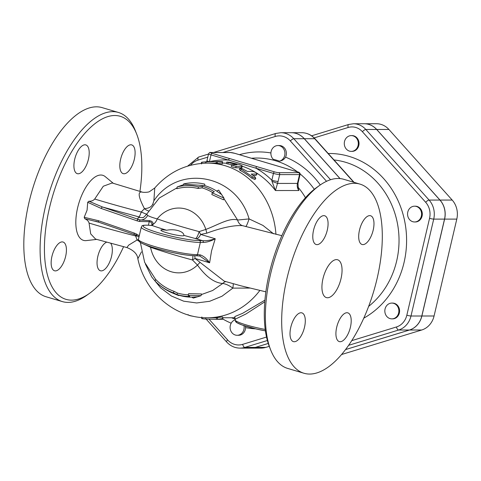 <?xml version="1.0" encoding="UTF-8"?>
<svg xmlns="http://www.w3.org/2000/svg" width="481" height="481" viewBox="0 0 481 481"><rect width="100%" height="100%" fill="white"/><g stroke="black" fill="none" stroke-linecap="round" stroke-linejoin="round"><path stroke-width="0.72" d="M358.086 145.509A7.888 7.017 90 0 1 351.304 151.383A7.888 7.017 90 0 1 344.282 143.494A7.888 7.017 90 0 1 351.298 135.606A7.888 7.017 90 0 1 358.086 145.509M351.298 135.606L352.02 135.606A7.888 7.017 90 0 1 358.808 145.509A7.888 7.017 90 0 1 352.026 151.383L351.304 151.383M416.42 221.693A7.888 7.017 90 0 1 414.58 221.969A7.888 7.017 90 0 1 407.557 214.081A7.888 7.017 90 0 1 414.574 206.187A7.888 7.017 90 0 1 421.53 213.035A7.888 7.017 90 0 1 416.42 221.693M414.574 206.187L415.295 206.187A7.888 7.017 90 0 1 422.252 213.035A7.888 7.017 90 0 1 417.141 221.693A7.888 7.017 90 0 1 415.301 221.969L414.58 221.969M386.904 316.576A7.888 7.017 90 0 1 385.359 307.972A7.888 7.017 90 0 1 391.847 303.084A7.888 7.017 90 0 1 398.869 310.973A7.888 7.017 90 0 1 391.853 318.867A7.888 7.017 90 0 1 386.904 316.576M391.847 303.084L392.568 303.084A7.888 7.017 90 0 1 399.591 310.973A7.888 7.017 90 0 1 392.574 318.867L391.853 318.867M279.449 161.141A83.021 73.84 -90 0 0 273.214 159.295A7.888 7.017 90 0 1 271.374 150.607A7.888 7.017 90 0 1 277.922 145.551A7.888 7.017 90 0 1 284.896 152.579A7.888 7.017 90 0 1 279.449 161.141C282.155 160.768 284.193 159.433 285.564 157.137A7.888 7.017 90 0 0 279.359 145.551L277.922 145.551M245.406 326.094L245.581 327.621A7.888 7.017 90 0 1 238.57 335.287L237.127 335.287A7.888 7.017 90 0 1 230.165 328.457A7.888 7.017 90 0 1 235.257 319.793M243.963 325.637A7.888 7.017 90 0 1 237.127 335.287M345.496 349.603L409.517 330.014A19.739 17.556 -90 0 0 421.879 316.005L444.606 219.108A19.739 17.556 -90 0 0 439.995 200.06L376.725 129.479A19.739 17.556 -90 0 0 364.351 123.749L376.539 123.743A19.739 17.556 90 0 1 388.913 129.473L452.188 200.06A19.739 17.556 90 0 1 456.8 219.102L434.072 315.999A19.739 17.556 90 0 1 421.705 330.008L341.516 354.545M268.248 343.458L255.381 347.396A20.731 18.44 90 0 1 250.547 348.124A20.731 18.44 90 0 1 250.511 348.124M291.294 132.708A20.731 18.44 90 0 1 291.33 132.708A20.731 18.44 90 0 1 304.323 138.72L340.055 178.577M353.457 123.755L364.279 123.749A19.739 17.556 90 0 1 376.653 129.479L365.831 129.485A19.739 17.556 -90 0 0 353.457 123.755L348.671 124.477A3.157 1.395 73 0 0 348.148 127.495A16.582 14.749 90 0 1 362.409 131.722L425.685 202.309A16.582 14.749 90 0 1 429.557 218.308L406.83 315.205A16.582 14.749 90 0 1 396.446 326.972L351.719 340.656M345.52 349.573L409.445 330.014A19.739 17.556 90 0 0 421.807 316.005L444.534 219.108A19.739 17.556 90 0 0 439.923 200.06L376.653 129.479M330.549 179.726L293.795 138.726A20.731 18.44 -90 0 0 280.802 132.708L291.258 132.708A20.731 18.44 90 0 1 304.251 138.72L339.977 178.571M268.242 343.44L255.309 347.396A20.731 18.44 90 0 1 250.475 348.124L240.013 348.124A20.731 18.44 -90 0 0 244.847 347.402L267.376 340.506M217.358 161.796L222.462 162.307L222.595 161.652L217.202 161.532L217.244 163.372L217.358 161.796M202.387 162.38C200.763 162.35 201.779 162.169 205.441 161.838L217.454 161.532M222.517 163.227L222.595 161.652L222.27 163.871L217.244 163.372L215.133 163.606M217.262 163.107L207.353 163.113A77.327 68.777 -90 0 1 275.95 234.361M254.84 176.84L255.802 178.301L253.884 177.784L239.899 168.296L242.382 168.687L247.306 171.416L252.862 171.416C255.682 172.252 256.992 173.136 256.794 174.056L251.238 174.056L254.84 176.84M256.036 175.385L257.088 173.948L256.036 175.385L253.018 175.385M255.808 178.289L254.948 179.527L251.701 178.114A77.327 68.777 -90 0 0 240.512 170.599L239.322 169.649L239.893 168.2M231.836 164.706C231.812 165.199 233.267 165.735 236.189 166.312L241.745 166.306C242.905 166.167 242.22 165.632 239.7 164.7L230.477 162.416C226.779 161.965 226.01 161.965 228.168 162.416L237.031 164.7L231.632 164.724L231.157 166.294M241.264 167.791L241.745 166.306L242.322 166.137L241.847 167.616L241.264 167.791L235.708 167.791C232.81 167.226 231.391 166.703 231.445 166.216M226.773 162.103L228.168 162.416L227.958 163.973L226.605 163.672L226.773 162.103M236.646 164.7L237.031 164.7M231.656 164.718A77.327 68.777 -90 0 0 227.958 163.973M216.751 191.029L218.663 190.097L223.96 198.088L212.241 192.869L214.31 191.751A56 49.808 -90 0 0 202.423 186.297L198.406 186.85A54.882 48.815 -90 0 0 177.248 186.893L184.037 184.524L183.718 183.892C190.753 182.347 197.769 182.437 204.768 184.157L204.744 185.618A56.704 50.433 90 0 1 216.642 191.047L221.795 194.685M184.037 184.524L183.718 183.892L183.544 184.644M223.96 198.088L223.551 199.819L211.844 194.552L212.241 192.869M177.248 186.893L176.816 188.726A53.205 47.324 -90 0 1 198.028 188.474L202.056 187.861A54.383 48.371 -90 0 1 212.692 192.592M202.423 186.297L202.056 187.861M198.406 186.85L198.028 188.474M166.654 230.273C174.537 228.559 183.989 231.331 183.886 235.383A11.839 1.383 -166.8 0 1 183.91 235.528A11.839 1.383 -166.8 0 1 172.072 234.175A11.839 1.383 -166.8 0 1 160.864 230.122A11.839 1.383 -166.8 0 1 166.654 230.273A110.931 12.951 13.2 0 1 152.032 225.481A1.575 1.395 -89.6 0 0 151.689 225.427L150.409 225.355A1.575 1.196 95.3 0 1 150.619 225.397A11.045 1.293 13.2 0 0 152.032 225.481L153.054 224.284A7.888 5.315 109.3 0 0 157.209 218.897C152.477 217.604 149.29 216.438 147.655 215.41L146.693 214.141M273.575 233.808L262.981 225.445L249.086 218.915L237.608 220.045C229.894 217.334 217.989 224.831 205.832 229.431L199.122 231.601A103.12 12.043 -166.8 0 1 157.209 218.897A32.401 28.818 -90 0 1 205.832 229.431A9.47 1.299 -107 0 1 206.764 233.189C221.933 227.609 233.838 225.096 242.484 225.649L281.86 235.684M155.231 281.211C163.318 289.34 172.974 294.432 184.193 296.488A56.704 50.433 -90 0 0 191.751 297.15L193.332 298.1L201.064 295.689L188.209 295.328L189.755 296.452A56 49.808 90 0 1 177.02 294.6L173.533 292.893A54.882 48.815 90 0 1 155.147 281.126L155.363 281.343M173.431 293.41L178.637 295.562L179.01 295.262M201.064 295.689L201.473 293.957L188.6 293.65L188.209 295.328M155.147 281.126L155.573 279.293A53.205 47.324 -90 0 0 173.918 291.276L177.387 293.031A54.383 48.371 -90 0 0 188.33 294.811M177.02 294.6L177.387 293.031M173.533 292.893L173.918 291.276M150.613 246.711A7.888 5.315 -70.7 0 1 150.559 247.27A103.12 12.043 13.2 0 0 192.472 259.968L197.475 265.073C205.946 276.785 214.364 282.918 222.733 283.465C225.757 283.898 229.13 285.455 232.852 288.125L249.777 288.077M217.755 319.336L222.739 319.246L222.763 318.524L217.755 319.336L205.736 319.065C202.08 318.753 201.058 318.578 202.681 318.542M222.895 319.204L222.811 317.628L222.895 319.204M217.538 317.484L217.659 319.053L217.538 317.484L222.559 316.961L222.811 317.628M126.858 247.553L95.563 239.069L90.687 233.874L89.063 223.076C103.752 227.537 119.27 231.83 135.618 235.949L137.103 239.983L128.71 245.112L126.858 247.553C133.712 250.312 137.374 254.046 137.849 258.748L137.849 258.748C144.703 292.027 174.657 318.326 207.419 317.767L217.556 317.761M192.911 316.173L192.46 316.173C189.508 315.68 188.053 315.145 188.107 314.568M234.469 317.37L235.413 319.107L245.929 314.003L264.778 301.803M264.917 300.156L242.52 313.372L234.956 316.498L234.596 317.412M297.877 187.019A77.327 68.777 90 0 1 305.465 197.697M298.875 190.524A7.888 7.017 -90 0 1 297.45 183.423L277.519 183.429L278.084 181.439A4.732 0.553 13.2 0 1 271.849 180.237L273.448 173.394A1.575 0.697 -73.5 0 1 274.531 171.873L256.956 166.654A1.575 0.697 106.5 0 0 255.874 168.182L273.448 173.394A4.732 0.553 13.2 0 0 279.683 174.603L299.525 174.597L297.45 183.423A4.732 0.553 13.2 0 0 297.992 183.297L298.286 188.564L298.875 190.524L275.433 190.536L277.519 183.429A4.732 0.331 -161.5 0 0 271.999 181.409L275.433 190.536A77.327 68.777 90 0 0 242.286 166.246M209.62 161.67A80.483 71.585 -90 0 1 228.595 160.095A1.575 0.697 -73.5 0 1 229.671 158.568L212.097 153.355A1.575 0.697 106.5 0 0 211.021 154.882L255.874 168.182A80.483 71.585 -90 0 1 271.849 180.237L271.999 181.409M212.097 153.355A3.157 0.367 -166.8 0 1 210.828 152.549A1.575 1.401 -90 0 0 210.468 152.495C210.053 152.14 209.421 152.573 208.574 153.8L206.968 160.636A4.732 0.553 13.2 0 0 209.289 161.682M150.409 225.355C139.153 224.579 142.568 226.659 141.3 227.146A31.56 3.686 13.2 0 0 165.53 236.55A31.56 3.686 13.2 0 0 200.355 242.37A1.575 1.461 -93.5 0 0 199.296 240.446A29.984 3.499 -166.8 0 1 156.77 232.257A29.984 3.499 -166.8 0 1 150.619 225.397M203.253 242.424C206.968 242.316 210.967 241.095 215.247 238.762L211.55 250.89L209.614 262.788C206.83 258.724 203.734 256.102 200.324 254.918L197.493 254.575L200.355 242.37L203.253 242.424A1.575 1.01 -82.4 0 0 202.627 240.674L199.296 240.446M183.886 235.383A110.931 12.951 13.2 0 0 195.454 238.558A7.888 1.99 105 0 0 199.122 231.601L200.643 234.427L215.247 238.762C210.732 240.26 206.523 240.897 202.627 240.674L196.35 238.81A7.888 3.487 106.5 0 0 200.643 234.427L206.764 233.189M151.713 225.27L151.719 225.252A1.575 1.389 -164.5 0 1 153.054 224.284C153.235 222.36 152.068 221.14 149.555 220.629A1.575 1.046 87.4 0 0 149.248 221.681C151.443 221.969 152.261 223.19 151.701 225.324A1.575 1.389 -164.5 0 1 151.713 225.27L151.653 225.433A1.575 1.425 28.9 0 1 152.97 224.735M149.555 220.629L140.524 220.015L138.444 219.42L102.657 207.058A1.575 1.034 109.1 0 0 101.257 208.477L137.037 220.839A1.575 1.034 -70.9 0 1 138.444 219.42C137.277 218.332 137.758 217.646 139.899 217.358A7.888 7.486 82.6 0 0 142.653 217.556L142.701 217.55A7.888 7.486 82.6 0 1 142.671 217.556M89.063 223.076C88.558 221.218 87.127 219.763 84.764 218.717L84.193 217.286L87.079 210.185L87.704 202.297L88.871 201.214C91.294 201.389 93.236 200.661 94.703 199.038C109.385 203.505 124.898 207.834 141.234 212.013A7.888 1.311 -75.7 0 1 138.871 216.883L139.899 217.358M138.871 216.883L102.657 207.058L88.871 201.214M139.286 235.732L136.472 234.043A1.575 1.01 117.2 0 0 136.796 235.546A1.575 1.01 117.2 0 0 136.875 235.582L134.86 234.674A1.575 1.034 -70.9 0 1 134.704 234.644A1.575 1.034 -70.9 0 1 134.175 233.051L98.389 220.689A1.575 1.034 109.1 0 0 98.918 222.282A1.575 1.034 109.1 0 0 98.924 222.282A1.575 1.034 109.1 0 0 99.08 222.318M136.875 235.582L138.432 236.478L134.704 234.644L98.918 222.282M84.764 218.717L98.785 222.222M138.257 236.363L139.021 236.856M199.044 255.934A1.575 1.01 -82.4 0 0 199.194 255.97L196.176 255.754A1.575 1.461 -93.5 0 0 197.493 254.575A31.56 3.686 -166.8 0 1 162.668 248.755A31.56 3.686 -166.8 0 1 138.438 239.352L141.3 227.146M199.302 255.976L199.194 255.97A1.575 1.01 -82.4 0 0 200.324 254.918M199.97 256.139L209.614 262.788L195.009 258.453A7.888 3.487 106.5 0 0 194.649 255.784M265.861 291.829L240.656 285.75L224.224 281.138L195.009 258.453L192.472 259.968A7.888 1.99 105 0 0 192.869 255.718M153.15 204.341L152.898 203.812L153.872 200.811C178.613 163.486 236.634 174.543 249.086 218.915A9.47 1.046 -72.9 0 1 245.761 226.599M233.285 283.748A9.47 1.16 -79.1 0 1 232.852 288.125L221.963 296.248L209.65 301.298L196.669 302.964L183.676 301.178L171.416 296.019L160.588 287.812L151.731 276.942L145.406 264.087M153.872 200.811L154.756 187.993L149.531 191.606C148.539 192.43 142.49 192.616 141.733 191.931L112.175 182.978L103.307 186.225L94.703 199.038M142.117 192.063C137.542 191.378 138.324 196.903 144.456 208.64L141.234 212.013L146.621 214.267M152.898 203.812C151.78 206.728 148.96 208.339 144.456 208.64M137.103 239.983L138.696 240.915M137.849 258.748L141.474 251.858M137.061 239.893A9.47 5.069 159.4 0 1 138.384 239.851M96.705 239.406L86.297 240.59A33.929 14.995 -73.5 0 1 77.615 207.84A33.929 14.995 -73.5 0 1 105.261 176.653L113.33 183.321M148.497 210.912A9.47 3.391 43.4 0 1 144.372 208.718M135.738 235.047A7.888 1.311 -75.7 0 1 135.618 235.949L137.915 236.165M144.901 244.655L150.559 247.27A32.401 28.818 -90 0 0 197.475 265.073L199.88 262.548M123.569 246.753A95.478 42.196 -73.5 0 1 89.43 293.404A95.478 42.196 -73.5 0 1 49.483 207.852A95.478 42.196 -73.5 0 1 93.025 125.228A95.478 42.196 -73.5 0 1 136.682 134.091L135.408 130.85A98.635 43.591 106.5 0 0 118.464 112.47A98.635 43.591 106.5 0 0 45.328 207.052A98.635 43.591 106.5 0 0 62.362 301.593L46.08 296.759A98.635 43.591 -73.5 0 1 29.04 202.218A98.635 43.591 -73.5 0 1 102.176 107.642L118.458 112.47M62.362 301.593A98.635 43.591 106.5 0 0 86.592 295.424L89.43 293.404M136.682 134.091A95.478 42.196 -73.5 0 1 139.923 191.39M319.528 185.462L316.69 187.482A95.478 42.196 106.5 0 0 269.354 273.07A95.478 42.196 106.5 0 0 269.438 346.795L270.713 350.036A98.635 43.591 -73.5 0 1 270.623 273.875A98.635 43.591 -73.5 0 1 319.528 185.462A98.635 43.591 -73.5 0 1 343.753 179.293L360.041 184.127A98.635 43.591 -73.5 0 1 373.785 291.077A98.635 43.591 -73.5 0 1 303.95 373.244A98.635 43.591 -73.5 0 1 286.91 278.703A98.635 43.591 -73.5 0 1 360.041 184.127M303.95 373.244L287.662 368.416A98.635 43.591 -73.5 0 1 270.713 350.036M55.381 270.899A14.989 6.626 -73.5 0 1 54.521 270.773A14.989 6.626 -73.5 0 1 52.17 255.459A14.989 6.626 -73.5 0 1 62.181 241.901A14.989 6.626 -73.5 0 1 63.047 242.027A14.989 6.626 -73.5 0 1 65.398 257.341A14.989 6.626 -73.5 0 1 55.381 270.899M110.834 243.47A14.989 6.626 -73.5 0 1 111.544 256.379A14.989 6.626 -73.5 0 1 100.427 270.755A14.989 6.626 -73.5 0 1 97.835 256.385A14.989 6.626 -73.5 0 1 106.475 242.25M130.868 144.775A14.989 6.626 -73.5 0 1 131.728 144.901A14.989 6.626 -73.5 0 1 134.085 160.215A14.989 6.626 -73.5 0 1 124.068 173.767A14.989 6.626 -73.5 0 1 123.202 173.647A14.989 6.626 -73.5 0 1 120.851 158.327A14.989 6.626 -73.5 0 1 130.868 144.775M74.705 159.295A14.989 6.626 -73.5 0 1 85.822 144.919A14.989 6.626 -73.5 0 1 88.414 159.289A14.989 6.626 -73.5 0 1 77.297 173.665A14.989 6.626 -73.5 0 1 74.705 159.295M341.011 278.679A19.727 8.718 -73.5 0 1 326.383 297.595A19.727 8.718 -73.5 0 1 323.635 276.202A19.727 8.718 -73.5 0 1 337.602 259.77A19.727 8.718 -73.5 0 1 341.011 278.679M294.252 341.744A14.989 6.626 -73.5 0 1 293.38 341.618A14.989 6.626 -73.5 0 1 291.041 326.292A14.989 6.626 -73.5 0 1 301.052 312.752A14.989 6.626 -73.5 0 1 301.918 312.878A14.989 6.626 -73.5 0 1 304.269 328.192A14.989 6.626 -73.5 0 1 294.252 341.744M350.415 327.224A14.989 6.626 -73.5 0 1 339.297 341.6A14.989 6.626 -73.5 0 1 336.706 327.23A14.989 6.626 -73.5 0 1 347.823 312.854A14.989 6.626 -73.5 0 1 350.415 327.224M369.739 215.626A14.989 6.626 -73.5 0 1 370.61 215.753A14.989 6.626 -73.5 0 1 372.949 231.072A14.989 6.626 -73.5 0 1 362.939 244.619A14.989 6.626 -73.5 0 1 362.073 244.492A14.989 6.626 -73.5 0 1 359.722 229.178A14.989 6.626 -73.5 0 1 369.739 215.626M313.576 230.14A14.989 6.626 -73.5 0 1 324.693 215.765A14.989 6.626 -73.5 0 1 327.284 230.134A14.989 6.626 -73.5 0 1 316.167 244.516A14.989 6.626 -73.5 0 1 313.576 230.14M223.863 198.485L237.608 220.045A9.47 7.654 -75.1 0 0 242.484 225.649M225.763 281.595A9.47 7.407 -96 0 0 222.733 283.465L212.65 290.494L201.323 294.6M190.572 165.272A17.575 15.632 90 0 1 198.064 160.101L207.792 157.125M266.528 337.055L242.671 344.354A17.575 15.632 90 0 1 227.555 339.869L209.025 319.198M222.944 152.489L275.258 136.484A17.575 15.632 90 0 1 290.374 140.969L326.539 181.307M270.917 152.958A88.492 78.704 -90 0 0 239.43 154.696M320.274 184.938A88.492 78.704 -90 0 0 285.564 157.137M245.581 327.621A88.492 78.704 -90 0 0 255.483 328.824M222.883 319.059A88.492 78.704 -90 0 0 231.175 323.208M235.395 319.204A82.389 73.28 90 0 1 231.565 317.761M251.419 158.255A82.389 73.28 90 0 1 297.565 171.939M300.096 173.936A82.389 73.28 90 0 1 314.285 189.298M376.725 129.479L388.913 129.473M444.606 219.108L456.8 219.102M439.995 200.06L452.188 200.06M409.517 330.014L421.705 330.008M421.879 316.005L434.072 315.999M198.064 160.101A3.157 1.395 -107 0 1 198.581 157.083L187.656 166.101M314.165 137.891L348.148 127.495M363.756 318.182A86.905 77.297 -90 0 0 404.04 262.56A86.905 77.297 -90 0 0 328.21 153.493M362.409 131.722A3.157 1.022 -41.9 0 1 365.831 129.485L429.106 200.066A3.157 1.022 -41.9 0 0 425.685 202.309M348.857 124.447A3.157 1.395 73 0 0 348.671 124.477L311.622 135.81M429.557 218.308A3.157 0.367 13.2 0 0 433.712 219.114A19.739 17.556 -90 0 0 429.106 200.066L439.923 200.06M406.83 315.205A3.157 0.367 13.2 0 0 410.99 316.011L433.712 219.114L444.534 219.108M396.446 326.972A3.157 1.395 73 0 0 398.623 330.02A19.739 17.556 -90 0 0 410.99 316.011L421.807 316.005M348.611 345.322L398.623 330.02L409.445 330.014M266.125 347.282A3.157 1.395 -107 0 1 265.957 347.36A3.157 1.395 -107 0 1 265.771 347.39A20.731 18.44 90 0 1 260.936 348.118L265.957 347.36L269.264 346.35M269.258 346.326L265.771 347.39L255.381 347.396M304.323 138.72L314.712 138.714A3.157 1.022 -41.9 0 1 315.085 138.853C311.399 134.848 306.944 132.798 301.719 132.702A20.731 18.44 90 0 1 314.712 138.714L353.739 182.257M334 159.951A80.808 71.873 90 0 1 396.657 261.003A80.808 71.873 90 0 1 368.626 306.397M242.671 344.354A3.157 1.395 73 0 0 244.847 347.402L255.309 347.396M227.555 339.869A3.157 1.022 138.1 0 0 226.647 341.979C230.333 345.983 234.788 348.034 240.013 348.124M304.251 138.72L293.795 138.726A3.157 1.022 138.1 0 0 290.374 140.969M275.968 133.435A3.157 1.395 73 0 0 275.781 133.465A3.157 1.395 73 0 0 275.258 136.484M222.27 163.871L222.462 162.307M205.543 163.137L205.441 161.838M216.191 163.107L216.173 161.538M251.701 178.114L252.531 176.84M240.512 170.599L241.113 169.174M235.708 167.791L236.189 166.312M204.738 185.57L184.89 184.289M197.847 296.789L191.853 297.168M205.838 317.749L205.736 319.065M222.559 316.961L222.763 318.524M216.48 317.767L216.468 319.342M265.211 329.425A22.096 2.579 -166.8 0 1 235.209 319.985L235.624 321.687L236.772 322.667L241.985 324.964L256.175 328.986L265.404 330.856M236.923 321.494A20.515 2.393 13.2 0 0 243.993 325.631A20.515 2.393 13.2 0 0 265.404 330.838M207.419 317.767A77.327 68.777 -90 0 0 259.83 290.476M222.523 163.107L222.865 163.107A77.327 68.777 90 0 1 226.653 163.221M208.574 153.8A4.732 0.553 13.2 0 0 211.021 154.882L209.427 161.676M210.828 152.549L230.664 152.537A1.575 1.401 -90 0 0 230.303 152.489L210.468 152.495M278.084 181.439L279.683 174.603A1.575 1.401 -90 0 0 278.685 172.673A3.157 0.367 -166.8 0 1 274.531 171.873M297.426 171.915A1.575 0.697 106.5 0 0 297.342 171.873C299.416 172.192 300.318 173.052 300.06 174.471A4.732 0.553 13.2 0 1 299.525 174.597A1.575 1.401 -90 0 0 298.527 172.667L278.685 172.673M234.993 153.397A1.575 0.697 106.5 0 0 234.914 153.355L297.342 171.873A1.575 0.697 106.5 0 0 297.252 171.861A3.157 0.367 -166.8 0 1 298.527 172.667M230.303 152.489L234.914 153.355A1.575 0.697 106.5 0 0 234.818 153.343L297.252 171.861M230.664 152.537A3.157 0.367 -166.8 0 1 234.818 153.343M256.956 166.654L229.671 158.568M147.655 215.41A7.888 7.546 125.8 0 1 140.524 220.015A1.575 1.046 100.7 0 0 139.424 221.464L149.248 221.681L148.425 225.198M87.704 202.297L101.257 208.477M137.037 220.839L139.424 221.464M195.454 238.558L196.35 238.81M98.389 220.689L84.193 217.286M136.472 234.043L134.175 233.051M139.857 240.921A29.984 3.499 13.2 0 0 161.165 249.789A29.984 3.499 13.2 0 0 195.719 255.706M138.997 236.977A7.888 7.546 125.8 0 0 138.318 236.405M354.088 182.359L315.085 138.853M291.33 132.708L301.719 132.702M250.547 348.124L260.936 348.118M226.647 341.979L206.127 319.083M213.582 152.495L275.781 133.465L280.802 132.708M198.581 157.083L208.513 154.04M201.569 163.943L201.359 162.38M177.026 187.837L159.325 197.992L146.687 214.153C144.174 217.027 142.827 218.164 142.641 217.562M201.858 316.979L201.659 318.542M235.071 317.755L222.817 317.761M235.413 319.107L235.209 319.985M297.992 183.297L300.06 174.471M206.968 160.636L206.523 162.205M95.731 221.254L98.924 222.282M196.176 255.754C184.584 255.76 167.845 251.767 153.812 247.715C138.167 243.139 137.632 240.079 138.438 239.352M138.967 237.109L138.294 236.393M140.374 242.472L144.643 262.319L155.573 279.293M154.756 187.993C168.897 171.873 186.43 163.582 207.353 163.113"/></g></svg>
